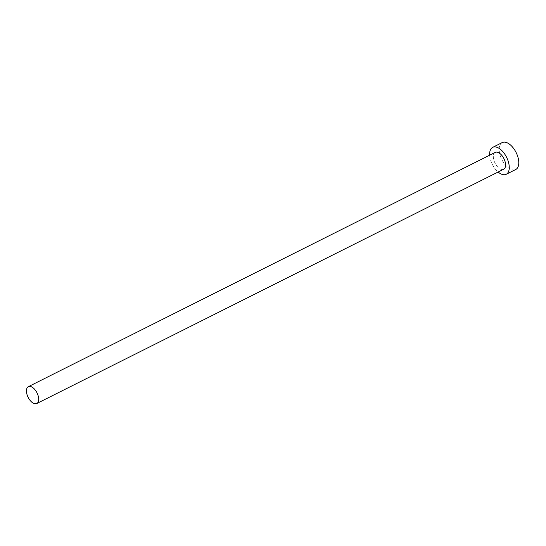<?xml version="1.0" encoding="UTF-8"?>
<svg xmlns="http://www.w3.org/2000/svg" width="546" height="546" viewBox="0 0 546 546"><rect width="100%" height="100%" fill="white"/><g stroke="black" fill="none" stroke-linecap="round" stroke-linejoin="round"><path stroke-width="0.41" stroke-dasharray="2.73 2.05" d="M495.229 152.402A9.418 4.975 -116.6 0 0 494.178 161.138A9.418 4.975 -116.6 0 0 501.344 169.383A9.418 4.975 -116.6 0 0 503.671 169.24M489.673 155.194A15.07 7.965 -116.6 0 0 498.116 172.024M502.218 142.574A15.07 7.965 -116.6 0 0 500.546 156.552A15.07 7.965 -116.6 0 0 512.012 169.731A15.07 7.965 -116.6 0 0 515.738 169.506"/><path stroke-width="0.82" d="M30.672 386.534A9.418 4.975 -116.6 0 0 28.344 386.677A9.418 4.975 -116.6 0 0 27.3 395.413A9.418 4.975 -116.6 0 0 34.466 403.651A9.418 4.975 -116.6 0 0 36.794 403.514A9.418 4.975 -116.6 0 0 37.838 394.778A9.418 4.975 -116.6 0 0 30.672 386.534M36.794 403.514L503.671 169.24A9.418 4.975 -116.6 0 0 504.722 160.504A9.418 4.975 -116.6 0 0 497.549 152.266A9.418 4.975 -116.6 0 0 495.229 152.402L28.344 386.677M498.116 172.024A15.07 7.965 -116.6 0 0 502.484 174.515A15.07 7.965 -116.6 0 0 506.21 174.29A15.07 7.965 -116.6 0 0 507.882 160.312A15.07 7.965 -116.6 0 0 496.416 147.127A15.07 7.965 -116.6 0 0 492.69 147.352A15.07 7.965 -116.6 0 0 489.673 155.194M506.21 174.29L515.738 169.506A15.07 7.965 -116.6 0 0 517.41 155.528A15.07 7.965 -116.6 0 0 505.944 142.349A15.07 7.965 -116.6 0 0 502.218 142.574L492.69 147.352"/></g></svg>
